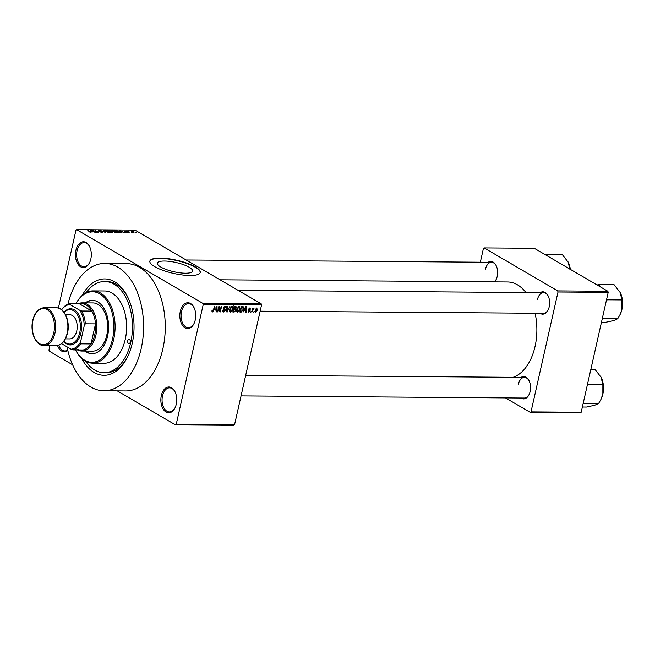 <?xml version="1.0" encoding="UTF-8"?>
<svg xmlns="http://www.w3.org/2000/svg" width="655" height="655" viewBox="0 0 655 655"><rect width="100%" height="100%" fill="white"/><g stroke="black" fill="none" stroke-linecap="round" stroke-linejoin="round"><path stroke-width="0.98" d="M90.832 259.028A12.903 7.942 90.4 0 1 89.522 262.778A12.903 7.942 90.4 0 1 79.435 265.922A12.903 7.942 90.4 0 1 75.915 250.316A12.903 7.942 90.4 0 1 82.145 241.932A12.903 7.942 90.4 0 1 89.637 246.657A12.903 7.942 90.4 0 1 90.832 259.028M89.768 246.935A12.044 7.418 -89.6 0 0 84.143 242.628A12.044 7.418 -89.6 0 0 77.093 250.611A12.044 7.418 -89.6 0 0 83.963 266.724A12.044 7.418 -89.6 0 0 89.653 262.508M195.239 320.008A12.903 7.942 90.4 0 1 193.929 323.758A12.903 7.942 90.4 0 1 183.842 326.902A12.903 7.942 90.4 0 1 180.33 311.297A12.903 7.942 90.4 0 1 186.552 302.913A12.903 7.942 90.4 0 1 194.052 307.637A12.903 7.942 90.4 0 1 195.239 320.008M194.175 307.915A12.044 7.418 -89.6 0 0 188.55 303.609A12.044 7.418 -89.6 0 0 181.5 311.592A12.044 7.418 -89.6 0 0 188.37 327.705A12.044 7.418 -89.6 0 0 194.06 323.488M176.261 404.241A12.903 7.942 90.4 0 1 174.942 407.999A12.903 7.942 90.4 0 1 164.855 411.144A12.903 7.942 90.4 0 1 161.343 395.53A12.903 7.942 90.4 0 1 167.574 387.154A12.903 7.942 90.4 0 1 175.065 391.87A12.903 7.942 90.4 0 1 176.261 404.241M175.196 392.148A12.044 7.418 -89.6 0 0 169.571 387.85A12.044 7.418 -89.6 0 0 162.514 395.825A12.044 7.418 -89.6 0 0 169.383 411.938A12.044 7.418 -89.6 0 0 175.073 407.721M67.825 350.507A12.903 7.942 90.4 0 1 57.55 345.553M58.729 345.242A12.044 7.418 -89.6 0 0 64.976 350.957A12.044 7.418 -89.6 0 0 67.735 350.122M185.39 273.209A18.037 4.732 12.7 0 0 192.562 271.088A18.037 4.732 12.7 0 0 183.4 264.628A18.037 4.732 12.7 0 0 164.552 261.034A18.037 4.732 12.7 0 0 157.372 263.154A18.037 4.732 12.7 0 0 166.542 269.614A18.037 4.732 12.7 0 0 185.39 273.209M189.958 275.509A25.815 6.779 12.7 0 0 200.225 272.472A25.815 6.779 12.7 0 0 187.109 263.228A25.815 6.779 12.7 0 0 160.131 258.086A25.815 6.779 12.7 0 0 149.864 261.124A25.815 6.779 12.7 0 0 162.98 270.368A25.815 6.779 12.7 0 0 189.958 275.509M200.184 272.636A25.815 6.779 12.7 0 0 186.765 263.457A25.815 6.779 12.7 0 0 160.057 258.414A25.815 6.779 12.7 0 0 149.831 261.288M488.188 262.27A11.184 6.886 90.4 0 1 496.187 265.668A11.184 6.886 90.4 0 1 497.227 276.385A11.184 6.886 90.4 0 1 496.081 279.644A11.184 6.886 90.4 0 1 494.574 281.879M494.206 281.879A10.324 6.353 -89.6 0 0 496.22 279.366M540.195 292.646A11.184 6.886 90.4 0 1 548.194 296.044A11.184 6.886 90.4 0 1 549.226 306.761A11.184 6.886 90.4 0 1 548.088 310.011A11.184 6.886 90.4 0 1 540.039 313.295M260.158 311.174L543.363 313.319A10.324 6.353 -89.6 0 0 548.219 309.741M521.102 377.362A11.184 6.886 90.4 0 1 529.101 380.768A11.184 6.886 90.4 0 1 530.132 391.485A11.184 6.886 90.4 0 1 528.994 394.736A11.184 6.886 90.4 0 1 520.946 398.019M241.065 395.898L524.27 398.043A10.324 6.353 -89.6 0 0 529.125 394.466M82.17 295.462A48.183 29.655 90.4 0 1 127.774 297.19A48.183 29.655 90.4 0 1 132.228 343.376A48.183 29.655 90.4 0 1 127.316 357.393A48.183 29.655 90.4 0 1 81.695 358.424M85.649 361.306A45.604 28.067 -89.6 0 0 104.039 372.72L106.077 372.736A45.604 28.067 -89.6 0 0 127.725 356.566M67.031 346.847A63.674 39.194 -89.6 0 0 103.908 390.789A63.674 39.194 -89.6 0 0 141.177 348.607A63.674 39.194 -89.6 0 0 104.866 263.441A63.674 39.194 -89.6 0 0 67.907 304.28M103.908 390.789L125.604 390.953A63.674 39.194 -89.6 0 0 162.882 348.771A63.674 39.194 -89.6 0 0 126.571 263.605L104.866 263.441M513.127 377.305A48.183 29.655 -89.6 0 0 535.061 346.421A48.183 29.655 -89.6 0 0 535.069 313.254M525.916 292.531A48.183 29.655 -89.6 0 0 507.584 281.977L220.064 279.8M131.663 232.361L132.154 232.656L131.614 232.582M129.117 231.87L127.471 231.158L128.912 231.223L129.068 232.091M128.798 231.403L128.626 231.829M128.699 232.337L129.199 232.631L128.65 232.558M127.209 232.64L127.316 232.173L127.095 232.64L125.228 232.157L126.947 232.206L124.196 231.526L124.45 231.109L127.316 232.173L127.095 232.64M126.718 232.615L126.947 232.206M124.196 231.526L124.45 231.109L124.344 231.6M121.036 231.968L119.529 230.552L124.393 232.59L122.526 231.976L120.954 232.304M115.87 232.558L112.464 231.526L112.3 230.47L115.747 231.526L116.574 232.255L115.87 232.558L116.533 232.402M111.587 230.699L112.226 230.797M108.779 232.5L105.373 231.469L105.209 230.413L108.656 231.477L109.483 232.198L108.779 232.5L109.442 232.353M104.497 230.65L105.136 230.74M90.783 232.361L88.761 231.723L90.595 231.976L87.803 230.314L90.546 231.935M261.558 304.952L203.238 304.51L202.919 303.412L76.635 229.651L134.955 230.093L261.239 303.854L261.558 304.952L234.539 424.825L233.86 425.349L175.54 424.907L176.22 424.383L234.539 424.825M202.919 303.412L261.239 303.854M91.929 231.747L90.431 230.331L95.294 232.369L93.428 231.764L91.856 232.083M93.428 230.756L96.219 232.378L92.306 230.347L97.374 231.993L95.016 230.364L98.496 232.394L93.378 230.969M102.213 232.443L102.344 231.87L102.008 232.451L99.404 231.755L101.918 231.87L98.086 230.912L98.356 230.364L100.698 230.978L98.774 230.601L99.02 231.133L102.344 231.87L102.008 232.451M101.59 232.427L101.918 231.87M98.086 230.912L98.356 230.364L98.217 230.986M98.774 230.601L98.487 231.109M103.302 230.429L105.422 232.451L100.24 230.404L104.775 232.214L103.22 230.773M112.513 232.5L112.644 231.919L112.349 232.5L111.014 232.492L107.535 230.462L110.932 230.986L112.644 231.919L112.349 232.5M110.81 231.551L110.932 230.986L111.162 231.575M119.243 231.542C120.34 232.116 120.389 232.46 119.366 232.558L118.105 232.55L114.625 230.511L116.574 230.568L119.185 231.78M120.135 232.369L119.366 232.558M133.833 232.165L134.021 232.689L131.508 231.919L131.401 231.158L133.89 231.919L134.021 232.689M131.508 231.919L131.401 231.158L131.262 231.764M135.732 232.394L136.224 232.681L135.683 232.615M49.936 345.635L48.945 350.048L49.256 351.145L72.615 364.794M117.294 390.888L175.54 424.907M254.181 311.387L253.567 312.189L254.181 311.387M252.748 310.044L251.839 312.181L252.765 308.055L253.051 308.718L254.091 308.21L252.748 310.044L252.371 309.823M251.217 311.362L250.603 312.173L251.217 311.362M248.196 311.837L248.867 312.23L248.114 310.896L249.031 311.641L249.752 311.01L248.573 309.127L249.809 307.956L250.546 309.144L249.694 308.546L249.023 309.045L250.21 310.904L248.45 312.132M248.564 310.83L249.031 311.641M250.21 310.904L248.965 310.208M249.809 307.956L250.226 308.063M250.095 309.217L249.105 308.202M248.581 309.094L249.907 309.815M244.29 310.429L243.087 312.116L245.674 306.45L246.124 306.458L246.231 312.14L245.772 312.132L245.781 310.437L243.947 310.224M236.766 311.633L237.642 312.148L236.602 311.248L236.619 309.299L238.952 306.327L239.959 309.258L239.075 311.289L237.135 312.017M238.952 306.327L239.46 306.458M229.676 311.584L230.552 312.091L229.512 311.19L229.528 309.25L231.862 306.278L232.869 309.201L231.985 311.24L230.044 311.96M231.862 306.278L232.369 306.409M212.007 311.633L212.556 311.96L211.974 311.551L212.023 310.183L212.474 310.11L212.728 311.297L213.284 310.871L214.398 306.221L214.832 306.221L213.964 310.069L212.556 311.96L211.974 311.551M211.917 310.871L212.728 311.297M203.238 304.51L176.22 424.383M215.192 310.208L217.026 306.237L217.124 311.919L216.674 311.911L216.682 310.216L214.848 310.003M219.073 307.383L217.624 311.919L218.901 306.253L219.359 306.253L220.154 310.814L221.177 306.27L221.611 306.27L220.334 311.944L219.867 311.936L218.696 307.162M222.864 311.502L223.781 312.042L222.782 310.118L223.969 311.379L225.066 310.413L223.437 307.768L225.017 306.221L225.934 307.924L224.878 306.884L223.871 308.366L225.148 309.054L225.5 310.404L223.781 312.042L223.224 311.903M222.708 310.773L223.969 311.379M225.017 306.221L225.533 306.352M224.297 306.425L225.238 306.974L224.206 306.491M223.388 308.087L225.042 308.988M229.897 306.335L226.835 311.993L226.835 306.311L227.285 306.311L227.17 311.33L229.897 306.335M235.464 306.376L236.332 307.809L235.595 308.996L235.874 310.388L234.187 312.05L232.852 312.034L234.13 306.368L236.005 306.491M243.087 306.54L243.48 309.242L241.204 312.099L239.935 312.091L241.22 306.417L243.111 306.556M255.139 311.903L255.794 312.288L255.073 310.142L256.76 308.014L257.489 310.118L255.417 312.181M76.635 229.651L75.955 230.175L58.393 308.104M580.502 412.781L530.321 412.396L531 411.88L581.182 412.257L580.502 412.781M505.488 397.896L530.321 412.396M607.881 291.279L534.3 248.302L484.119 247.926L557.7 290.902L607.881 291.279L608.192 292.384L581.182 412.257M608.192 292.384L558.011 291.999L531 411.88M484.119 247.926L483.431 248.441L480.336 262.205M558.011 291.999L557.7 290.902M496.318 265.946A10.324 6.353 -89.6 0 0 491.512 262.295A10.324 6.353 -89.6 0 0 485.47 269.131M529.232 381.046A10.324 6.353 -89.6 0 0 524.426 377.395A10.324 6.353 -89.6 0 0 518.383 384.231M548.325 296.322A10.324 6.353 -89.6 0 0 543.519 292.67A10.324 6.353 -89.6 0 0 537.477 299.507M128.167 298.017A45.604 28.067 -89.6 0 0 106.765 281.527L104.734 281.511A45.604 28.067 -89.6 0 0 86.173 292.646M216.674 311.657L217.124 311.919M215.536 309.545L216.682 310.216M216.256 307.899L215.487 309.545L216.69 309.553L216.699 306.827L215.904 307.694M219.621 310.503L220.154 310.814M219.818 311.641L220.334 311.944M225.516 307.686L225.934 307.924M223.159 307.891L223.511 309.242M225.091 310.175L225.5 310.404M226.835 311.747L227.26 311.993M231.133 306.483L232.083 307.039L229.954 309.258L230.699 311.428L232.443 309.185L232.55 307.899L231.043 306.54M229.43 310.806L230.699 311.428M235.923 307.572L236.332 307.809M235.129 308.718L235.595 308.996M234.408 307.031L234.023 308.726L235.301 308.685L235.882 307.899L234.023 306.81M235.882 307.899L234.113 306.425M233.876 309.389L233.434 311.379L234.809 311.313L235.44 310.396L234.727 309.397L233.499 309.168M233.598 308.734L235.235 309.488L233.245 308.325M238.223 306.54L239.173 307.089L237.044 309.316L237.79 311.485L239.534 309.234L239.64 307.956L238.133 306.597M236.52 310.863L237.79 311.485M240.082 311.444L241.204 312.099M241.498 307.089L240.516 311.428L242.571 310.617L243.054 309.234L242.849 307.211L241.114 306.859M241.204 306.474L242.849 307.211L240.835 306.032M241.507 306.425L242.809 307.179M245.781 311.878L246.231 312.14M244.634 309.766L245.781 310.437M245.363 308.12L244.585 309.766L245.789 309.774L245.797 307.048L245.003 307.915M250.104 308.89L250.546 309.144M253.207 308.44L253.837 308.8M252.568 308.939L253.018 309.201M256.113 308.235L256.842 308.661L255.507 310.142L255.941 311.698L257.047 310.151L256.056 308.276M254.959 311.19L255.941 311.698M91.061 230.92L92.871 231.518L90.603 230.544L90.988 231.264M108.321 232.476L108.214 231.461L107.248 231.002L105.619 230.65L104.988 231.231M105.619 230.65L105.807 231.477L108.37 232.263L108.214 231.461M108.37 230.699L110.638 231.297L108.321 230.92M110.58 231.551L110.564 231.019M109.819 231.542L112.357 232.247L109.77 231.764M112.3 232.5L112.21 231.911M115.411 232.525L115.305 231.518L114.338 231.059L112.709 230.707L112.079 231.289M112.709 230.707L112.897 231.534L115.46 232.32L115.305 231.518M115.46 230.756L118.129 232.312L119.48 232.026L116.909 230.806L115.411 230.978M118.85 232.55L119.48 232.026M120.16 231.141L121.969 231.739L119.701 230.756L120.086 231.485M131.753 231.371L133.669 232.484L131.753 231.371L131.892 232.124M133.628 232.664L133.481 231.935M130.239 342.213A2.153 1.326 -89.6 0 0 129.01 339.339A2.153 1.326 -89.6 0 0 127.758 340.764A2.153 1.326 -89.6 0 0 128.978 343.638A2.153 1.326 -89.6 0 0 130.239 342.213M84.954 351.064A26.675 16.416 -89.6 0 0 91.978 353.7A26.675 16.416 -89.6 0 0 107.592 336.023A26.675 16.416 -89.6 0 0 92.38 300.35A26.675 16.416 -89.6 0 0 85.314 302.88M92.723 300.358A26.675 16.416 -89.6 0 0 85.993 302.88M75.554 349.917A35.28 21.713 -89.6 0 0 112.562 338.93A35.28 21.713 -89.6 0 0 103.293 296.584A35.28 21.713 -89.6 0 0 75.898 303.879A36.14 22.245 90.4 0 1 93.133 290.885A36.14 22.245 90.4 0 1 113.741 339.224A36.14 22.245 90.4 0 1 92.584 363.165A36.14 22.245 90.4 0 1 75.538 349.917M92.584 363.165L104.112 363.255A36.14 22.245 -89.6 0 0 125.269 339.315A36.14 22.245 -89.6 0 0 104.661 290.976L93.133 290.885M104.039 372.72A45.604 28.067 -89.6 0 0 130.738 342.508A45.604 28.067 -89.6 0 0 104.734 281.511M77.798 303.895A24.096 14.828 90.4 0 1 82.186 302.856L93.043 302.938A24.096 14.828 90.4 0 1 106.781 335.155A24.096 14.828 90.4 0 1 92.674 351.121L81.826 351.039A24.096 14.828 90.4 0 1 77.454 349.926M85.633 351.064A26.675 16.416 -89.6 0 0 92.314 353.692M547.383 255.949L547.302 254.181L562.064 254.296L568.335 262.377A17.317 10.66 90.4 0 1 570.349 269.361M568.335 262.385L568.335 262.377A17.317 10.66 90.4 0 0 568.114 261.943L569.948 269.549M547.302 254.181L545.066 254.59M76.398 348.812A23.236 14.295 -89.6 0 0 83.095 349.975A23.236 14.295 -89.6 0 0 91.004 343.932A23.236 14.295 -89.6 0 0 95.515 323.889A23.236 14.295 -89.6 0 0 91.864 311.092A23.236 14.295 -89.6 0 0 86.255 305.074A23.236 14.295 -89.6 0 0 79.558 303.912L69.389 303.83L69.888 304.518A22.368 13.771 -89.6 0 0 61.66 309.782M82.186 302.856A24.096 14.828 90.4 0 1 87.115 304.264A24.096 14.828 90.4 0 1 96.588 331.127A24.096 14.828 90.4 0 1 81.826 351.039M83.095 349.975L72.926 349.893L71.067 349.205A22.368 13.771 -89.6 0 0 80.59 341.926L84.233 325.731A22.368 13.771 -89.6 0 0 79.828 310.323L81.687 311.019L91.864 311.092L79.558 303.912M80.59 341.926L80.835 343.85L91.004 343.932L95.515 323.889L85.346 323.816L84.233 325.731M61.578 343.662L71.067 349.205M79.828 310.323L69.888 304.518M81.687 311.019A23.236 14.295 90.4 0 1 85.346 323.816M61.586 309.725A23.236 14.295 90.4 0 1 69.389 303.83M80.835 343.85A23.236 14.295 90.4 0 1 72.926 349.893M63.912 341.239A17.21 10.595 -89.6 0 0 79.746 332.658A17.21 10.595 -89.6 0 0 76.455 313.377A17.21 10.595 -89.6 0 0 64.133 312.386M64.018 312.23A18.07 11.119 90.4 0 1 77.224 312.41A18.07 11.119 90.4 0 1 80.917 332.953A18.07 11.119 90.4 0 1 63.797 341.386M65.59 314.777L69.888 314.809A12.044 7.418 90.4 0 1 76.758 330.922A12.044 7.418 90.4 0 1 69.708 338.897L65.41 338.864M599.39 286.317L599.3 284.557L597.065 284.966M601.454 322.285L605.58 322.317L613.76 320.549L617.714 318.748L602.944 318.641L602.666 316.922M602.248 318.764L602.944 318.641M606.137 301.521L607.185 299.818L621.955 299.924L621.947 309.356L619.859 315.022L617.714 318.748M607.185 299.818L606.645 299.278M599.3 284.557L614.071 284.671L620.342 292.752A17.317 10.66 -89.6 0 1 621.947 309.356A17.317 10.66 -89.6 0 1 620.179 314.392L619.859 315.022M620.121 292.318L621.955 299.924M582.361 407.009L586.487 407.042L594.666 405.273L598.621 403.472L583.851 403.365L583.572 401.646M583.155 403.488L583.851 403.365M587.044 386.245L588.092 384.542L602.862 384.649L602.854 394.081L600.766 399.746L598.621 403.472M588.092 384.542L587.551 384.002M590.851 369.363L594.977 369.395L601.249 377.476A17.317 10.66 -89.6 0 1 602.854 394.081A17.317 10.66 -89.6 0 1 601.085 399.116L600.766 399.746M601.028 377.034L602.862 384.649M223.642 308.988L224.231 309.332M233 311.354L234.187 312.05M248.736 310.036L249.358 310.404M56.379 307.817L44.172 307.727A18.93 11.651 90.4 0 1 54.971 333.051A18.93 11.651 90.4 0 1 43.885 345.586L56.093 345.684A18.93 11.651 -89.6 0 0 67.178 333.141A18.93 11.651 -89.6 0 0 56.379 307.817C64.575 307.506 70.404 321.499 67.514 333.035C65.492 340.993 61.685 345.201 56.093 345.684M53.792 332.748A18.07 11.119 -89.6 0 0 47.185 309.643A18.07 11.119 -89.6 0 0 32.914 320.557A18.07 11.119 -89.6 0 0 39.521 343.662A18.07 11.119 -89.6 0 0 53.792 332.748M224.092 308.587L223.38 308.169M235.718 307.121L233.729 305.959M248.769 311.584L248.089 311.182M249.596 310.519L248.695 309.995M249.923 308.603L249.162 308.161M249.178 309.463L248.581 309.111M108.894 232.091L108.804 232.5M115.984 232.148L115.894 232.558M186.135 259.986L491.512 262.295M543.519 292.67L238.142 290.353M245.707 375.282L524.426 377.395M44.172 307.727C38.588 308.202 34.78 312.419 32.75 320.369C29.868 331.913 35.697 345.897 43.885 345.586"/></g></svg>
